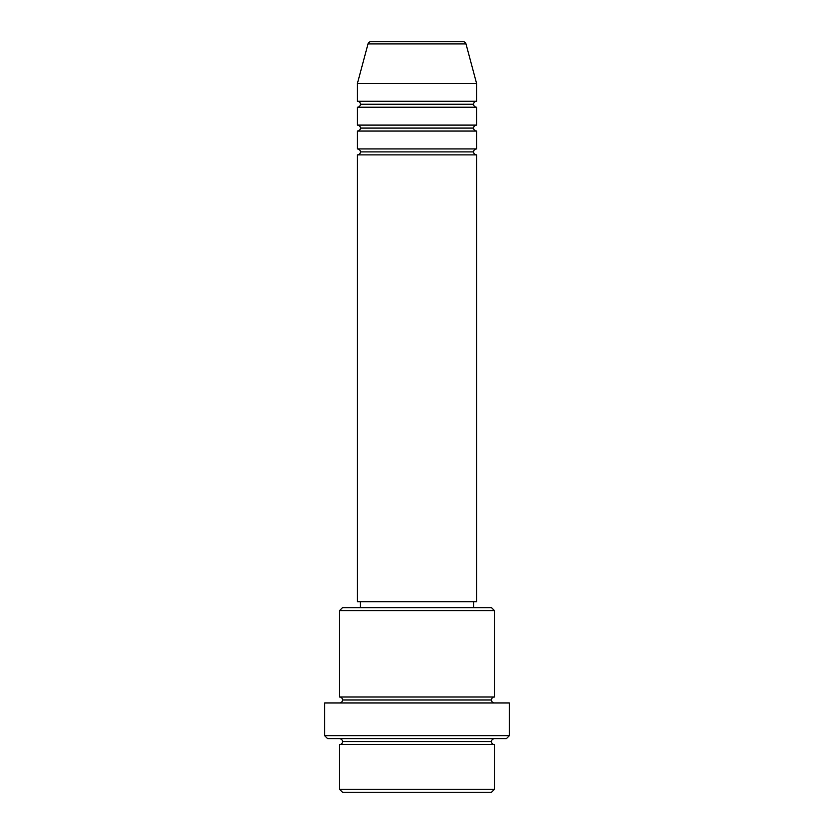 <?xml version="1.0" encoding="UTF-8"?>
<svg xmlns="http://www.w3.org/2000/svg" width="834" height="834" viewBox="0 0 834 834"><rect width="100%" height="100%" fill="white"/><g stroke="black" fill="none" stroke-linecap="round" stroke-linejoin="round"><path stroke-width="1.25" d="M463.11 41.7L370.89 41.7A2.982 2.982 0 0 0 368.013 43.91L465.987 43.91A2.982 2.982 0 0 0 463.11 41.7L370.89 41.7A2.982 2.982 0 0 0 368.013 43.91L357.432 83.4L476.568 83.4L465.987 43.91L368.013 43.91L357.432 83.4L357.432 101.268A2.982 2.982 0 0 1 360.403 104.25A2.982 2.982 0 0 1 357.432 107.232L357.432 125.1A2.982 2.982 0 0 1 360.403 128.082A2.982 2.982 0 0 1 357.432 131.053L357.432 148.932A2.982 2.982 0 0 1 360.403 151.903A2.982 2.982 0 0 1 357.432 154.884L357.432 601.668L476.568 601.668L476.568 154.884A2.982 2.982 0 0 1 473.597 151.903A2.982 2.982 0 0 1 476.558 148.932L476.568 131.053A2.982 2.982 0 0 1 473.597 128.082A2.982 2.982 0 0 1 476.558 125.1L476.568 107.232A2.982 2.982 0 0 1 473.597 104.25A2.982 2.982 0 0 1 476.558 101.268L476.568 83.4L357.432 83.4L357.432 101.268L476.568 101.268A2.982 2.982 0 0 0 473.597 104.25L360.403 104.25A2.982 2.982 0 0 0 357.432 101.268L476.568 101.268L476.568 83.4L465.987 43.91A2.982 2.982 0 0 0 463.11 41.7M339.553 789.318L342.534 792.3L491.466 792.3L494.447 789.318L339.553 789.318L494.447 789.318L494.447 744.647A2.982 2.982 0 0 1 491.466 741.666A2.982 2.982 0 0 1 494.447 738.684A2.982 2.982 0 0 0 491.466 741.666L342.534 741.666A2.982 2.982 0 0 1 339.553 744.647L339.553 789.318L339.553 744.647A2.982 2.982 0 0 0 342.534 741.666A2.982 2.982 0 0 0 339.553 738.684A2.982 2.982 0 0 1 342.534 741.666L491.466 741.666A2.982 2.982 0 0 0 494.447 744.647L339.553 744.647L494.447 744.647L494.447 789.318L491.466 792.3L342.534 792.3L339.553 789.318M494.447 610.603L491.466 607.632L342.534 607.632L339.553 610.603L494.447 610.603L339.553 610.603L339.553 696.984A2.982 2.982 0 0 1 342.534 699.966A2.982 2.982 0 0 1 339.553 702.947A2.982 2.982 0 0 0 342.534 699.966L491.466 699.966A2.982 2.982 0 0 1 494.447 696.984L494.447 610.603L494.447 696.984A2.982 2.982 0 0 0 491.466 699.966A2.982 2.982 0 0 0 494.447 702.947A2.982 2.982 0 0 1 491.466 699.966L342.534 699.966A2.982 2.982 0 0 0 339.553 696.984L494.447 696.984L339.553 696.984L339.553 610.603L342.534 607.632L491.466 607.632L494.447 610.603M324.666 735.703L327.647 738.684L506.353 738.684L509.334 735.703L324.666 735.703L509.334 735.703L509.334 702.947L324.666 702.947L324.666 735.703L324.666 702.947L509.334 702.947L509.334 735.703L506.353 738.684L327.647 738.684L324.666 735.703M357.432 148.932L476.568 148.932A2.982 2.982 0 0 0 473.597 151.903L360.403 151.903A2.982 2.982 0 0 0 357.432 148.932L357.432 131.053A2.982 2.982 0 0 0 360.403 128.082A2.982 2.982 0 0 0 357.432 125.1L476.568 125.1A2.982 2.982 0 0 0 473.597 128.082L360.403 128.082L473.597 128.082A2.982 2.982 0 0 0 476.558 131.053L357.432 131.053L476.568 131.053L476.568 148.932L357.432 148.932M476.568 154.884L357.432 154.884A2.982 2.982 0 0 0 360.403 151.903L473.597 151.903A2.982 2.982 0 0 0 476.558 154.884L476.568 601.668L357.432 601.668L357.432 154.884L476.568 154.884M473.597 607.632L473.597 601.668L473.597 607.632M360.403 601.668L360.403 607.632L360.403 601.668M476.568 107.232L357.432 107.232A2.982 2.982 0 0 0 360.403 104.25L473.597 104.25A2.982 2.982 0 0 0 476.568 107.232L476.568 125.1L357.432 125.1L357.432 107.232L476.568 107.232"/></g></svg>
